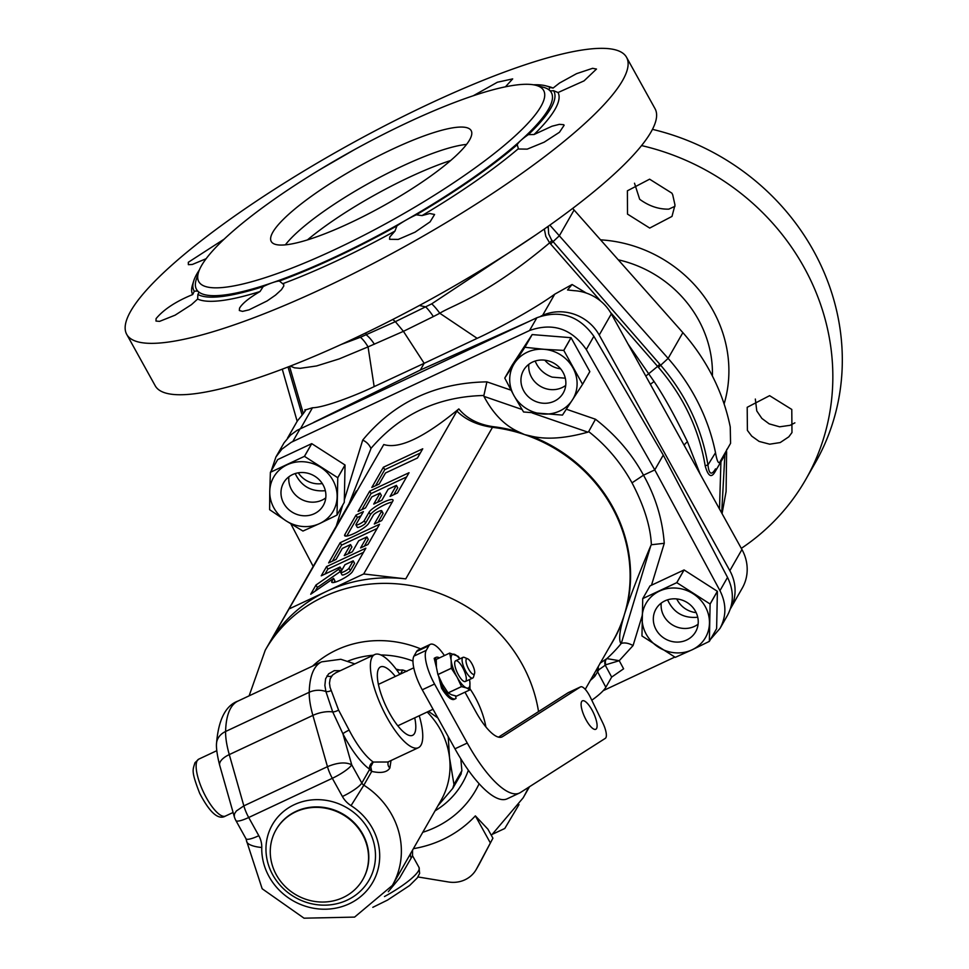 <?xml version="1.0" encoding="UTF-8"?>
<svg xmlns="http://www.w3.org/2000/svg" width="969" height="969" viewBox="0 0 969 969"><rect width="100%" height="100%" fill="white"/><g stroke="black" fill="none" stroke-linecap="round" stroke-linejoin="round"><path stroke-width="1.45" d="M721.699 513.001L724.86 454.921L720.924 461.801L719.495 509.016M572.667 208.408L682.866 332.633A204.302 189.718 29.8 0 1 730.251 426.966L730.565 443.342L719.567 462.576C718.162 463.436 716.818 460.154 715.51 452.729L707.951 464.95A5.717 1.732 -9.2 0 0 705.214 465.98C699.121 429.473 683.557 396.612 658.496 367.396L610.361 312.224M549.859 225.123L668.125 358.397A204.302 189.718 29.8 0 1 715.51 452.729M715.449 468.972L715.51 468.875C711.537 475.634 709.017 474.325 707.951 464.95C701.75 428.044 686.004 394.807 660.676 365.24L551.434 239.743L548.672 233.892L548.212 226.286M548.139 227.424L546.746 227.315M586.318 293.062L572.085 284.511L554.728 294.188C533.459 309.644 494.105 330.683 477.16 338.338L424.168 363.314L403.419 331.337L395.364 321.66L431.714 303.842L535.627 235.019M477.16 338.338L439.793 313.253C452.777 304.956 485.905 296.284 549.629 242.856L545.801 236.363L544.324 229.011M600.647 301.08L549.629 242.856A5.717 0.715 -41.2 0 1 552.015 240.457M297.18 421.345L282.27 369.177M288.023 366.972L302.086 414.962M572.073 284.523L567.543 289.961L574.181 290.676A42.866 39.802 29.8 0 1 611.33 313.895L741.951 549.52A42.866 39.802 29.8 0 1 742.266 588.11L730.372 608.883A42.866 39.802 -150.2 0 0 729.839 570.693L599.217 335.056A42.866 39.802 -150.2 0 0 542.628 315.349L540.872 316.136M529.038 321.429L420.328 370.037L313.677 422.387M322.277 483.543A22.856 21.233 29.8 0 1 298.282 472.811M560.627 368.838A22.856 21.233 29.8 0 1 544.832 360.177M696.166 612.638A22.856 21.233 29.8 0 1 677.488 600.344A22.856 21.233 29.8 0 1 676.774 598.939M307.464 239.888A118.581 24.043 151 0 1 450.646 160.527M285.358 244.854A114.294 23.183 151 0 1 401.772 166.389A114.294 23.183 151 0 1 466.573 144.405M392.275 149.25A114.294 23.183 151 0 1 471.176 130.645A114.294 23.183 151 0 1 382.452 206.336A114.294 23.183 151 0 1 271.247 241.475A114.294 23.183 151 0 1 392.275 149.25M407.549 122.566A197.167 39.983 151 0 1 535.905 85.308A197.167 39.983 151 0 1 390.604 221.029A197.167 39.983 151 0 1 198.5 272.337A197.167 39.983 151 0 1 407.549 122.566M199.335 270.024A205.731 41.715 -29 0 0 193.703 280.974A205.731 41.715 -29 0 0 194.321 291.257A25.715 5.22 151 0 1 198.306 291.584A25.715 5.22 151 0 1 198.536 291.875A25.715 5.22 151 0 1 197.882 294.455A205.731 41.715 -29 0 0 263.193 286.582A25.715 5.22 151 0 1 272.568 282.645A202.884 41.146 151 0 1 198.306 291.584A202.884 41.146 151 0 1 196.198 279.726L198.5 272.337M396.939 225.898A25.715 5.22 151 0 1 406.205 219.987A25.715 5.22 151 0 1 416.282 214.815L422.012 215.59L429.776 213.519L434.596 214.488L430.091 221.853L415.035 232.172L398.247 239.416L389.562 239.307L389.78 236.981L394.952 231.094L396.939 225.898A205.731 41.715 -29 0 1 279.387 281.01A25.715 5.22 151 0 0 272.568 282.645A202.884 41.146 -29 0 0 406.205 219.987A202.884 41.146 -29 0 0 520.934 140.335A202.884 41.146 -29 0 0 549.544 90.323A202.884 41.146 -29 0 0 543.391 87.283L535.905 85.308M416.282 214.815A205.731 41.715 -29 0 0 517.204 144.744A25.715 5.22 151 0 1 517.434 144.296A25.715 5.22 151 0 1 520.934 140.335A25.715 5.22 151 0 1 528.359 134.643A205.731 41.715 -29 0 0 553.529 90.662A25.715 5.22 151 0 1 549.544 90.323A25.715 5.22 151 0 1 549.314 90.044A25.715 5.22 151 0 1 549.677 87.949A25.715 5.22 151 0 1 549.98 87.464A205.731 41.715 -29 0 0 545.777 85.817A205.731 41.715 -29 0 0 533.495 84.8M354.351 149.698L319.249 169.999M323.985 287.866A285.746 57.946 151 0 1 126.721 334.378A285.746 57.946 151 0 1 429.303 103.828A285.746 57.946 151 0 1 626.555 57.316A285.746 57.946 151 0 1 323.985 287.866M473.284 95.749L497.388 82.232L512.686 78.889L505.443 86.81M549.98 87.464L553.081 88.058A208.759 42.333 -29 0 0 549.738 86.859L545.777 85.817M553.081 88.058L559.537 83.031L576.579 73.656L592.616 68.314L596.492 69.053L584.041 80.875L558.059 92.527L553.529 90.662M528.359 134.643L534.016 134.534A208.759 42.333 -29 0 0 558.059 92.527M534.016 134.534L551.979 126.224L559.379 124.347L563.619 124.686L564.152 125.231L559.452 132.268L544.178 142.177L527.233 149.129L518.524 149.008L517.204 144.744M422.012 215.59A208.759 42.333 -29 0 0 518.391 148.669M394.952 231.094A208.759 42.333 151 0 1 282.682 283.723L283.711 284.511L283.76 286.097L281.422 289.719L275.499 295.133L267.117 300.935L249.069 309.838L242.541 311.388L239.331 310.516L239.537 308.154C242.347 303.43 249.178 297.895 260.031 291.524A208.759 42.333 151 0 1 197.652 299.046L191.499 304.617L175.11 315.167L159.558 321.381L155.985 321.054L156.082 318.619C163.749 309.402 175.946 301.395 192.674 294.564A208.759 42.333 151 0 1 192.48 284.898L193.703 280.974M206.131 258.711L192.31 264.476L188.361 264.658L188.325 262.272L224.154 239.137M192.674 294.564L194.321 291.257M197.882 294.455L197.652 299.046M279.387 281.01L282.682 283.723M260.031 291.524L263.193 286.582M626.555 57.316L655.044 108.71A285.746 57.946 151 0 1 352.474 339.259A285.746 57.946 151 0 1 155.21 385.771L126.721 334.378M341.33 344.419L360.42 337.273L395.364 321.66L392.772 319.491M420.328 370.037L424.168 363.314L374.155 386.619L368.05 346.89L403.419 331.337L433.349 316.584A28.573 6.747 62.6 0 0 425.657 306.882L419.395 305.489M433.349 316.584L439.793 313.253A28.573 6.771 59.9 0 0 431.714 303.842M374.155 386.619C357.622 394.662 324.288 407.707 312.478 407.755L305.671 409.839M305.102 411.195L304.872 409.79C306.737 409.063 304.423 412.528 297.955 420.171A42.866 39.802 29.8 0 0 296.248 422.884L287.454 438.242M289.537 366.391L303.321 413.497M290.3 366.088L294.491 367.82L300.196 368.329L316.572 365.955L339.138 358.93L368.05 346.89A28.573 10.877 70.1 0 0 360.42 337.273M374.385 344.225A28.573 10.95 67.3 0 0 366.137 334.789L365.846 332.888M700.187 474.192L687.445 441.731C674.945 415.967 663.813 395.897 654.075 381.532L628.118 344.165M645.814 376.105L657.624 366.391A5.717 0.739 -41.5 0 1 659.78 364.211M721.069 459.936A5.717 5.305 -150.2 0 0 720.924 461.801L715.122 471.661C711.452 478.298 708.157 476.409 705.214 465.98M715.413 469.044A5.717 4.13 -148.5 0 0 715.122 471.661M726.932 449.241L724.86 454.921A5.717 5.305 -150.2 0 1 725.006 453.044M634.501 183.214L639.673 199.275C648.964 206.058 658.666 209.352 668.78 209.147L674.957 206.312M755.336 399.058L756.777 410.953L761.864 418.414L769.192 423.865L779.633 426.808L790.086 425.318L794.883 422.847M747.402 430.406L751.738 436.135L759.139 441.428L769.689 444.19L780.227 442.554L788.827 436.813L791.976 432.562L791.782 409.451L769.604 395.667L747.196 407.307L747.402 430.406M652.452 129.349A235.733 218.909 29.8 0 1 815.22 462.94L805.748 479.498A235.733 218.909 29.8 0 1 741.309 548.369M641.563 145.58A235.733 218.909 29.8 0 1 805.748 479.498M627.5 214.101L649.714 228.066L671.989 216.414L674.993 205.053L672.704 194.769L671.88 193.146L649.605 179.18L627.391 190.808L627.5 214.101M599.968 663.293L606.86 658.605A158.456 146.525 27.4 0 0 621.299 643.392C624.726 642.411 628.651 643.137 633.072 645.548L619.239 660.701L605.904 664.746A5.717 5.027 53 0 1 606.86 658.605L619.239 660.701L623.612 668.804L611.669 677.089L605.843 687.263A40.008 8.115 151 0 1 591.793 700.224M632.018 482.841C620.681 462.419 606.231 445.34 588.668 431.605L595.487 419.238C615.86 435.117 631.861 453.771 643.501 475.185C655.553 496.649 662.481 519.36 664.262 543.306L651.374 544.748C650.514 526.458 644.058 505.818 632.018 482.841L643.501 475.185L654.79 469.892L719.955 590.654L727.537 577.403C733.969 590.545 733.921 603.251 727.38 615.545L720.028 628.396C726.508 616.199 726.484 603.614 719.955 590.654M710.519 639.31L720.028 628.396M674.812 657.079L603.251 690.631M594.106 673.843L594.893 676.205L598.806 669.785L605.904 664.746M588.668 431.605L587.892 432.15L532.32 413.012M269.539 642.738L383.785 444.529L269.539 642.738A148.584 137.986 29.8 0 1 326.807 591.26A148.584 137.986 29.8 0 1 405.757 578.881L363.69 573.963L456.908 411.074C465.471 419.722 477.329 425.149 492.47 427.341A148.584 137.986 29.8 0 1 524.617 434.609L531.109 436.111C546.31 439.793 565.242 438.472 587.892 432.15M621.299 643.392L650.805 545.656C639.492 572.425 631.376 593.258 626.483 608.169L624.375 614.576A148.584 137.986 29.8 0 1 613.026 640.788L585.24 689.347M650.805 545.656L651.374 544.748M362.709 440.096C366.512 441.84 369.25 444.626 370.945 448.429L370.63 449.471L370.945 448.429C400.221 414.26 437.867 396.6 483.882 395.485L486.91 381.859C435.42 382.803 394.02 402.22 362.709 440.096L344.407 499.653M349.07 503.723L370.63 449.471M356.422 490.908A148.584 137.986 -150.2 0 0 355.272 492.882L265.227 650.235L249.118 695.839M456.908 411.074L458.822 408.918C424.216 437.503 399.204 449.386 383.785 444.529M458.822 408.918C466.731 418.487 478.056 424.398 492.809 426.626A148.729 138.119 29.8 0 1 518.778 431.932C504.825 425.706 493.209 413.848 483.919 396.357L483.882 395.485M620.947 643.549C618.743 640.303 619.397 632.394 622.922 619.809L624.375 614.576A148.584 137.986 29.8 0 0 524.617 434.609L518.778 431.932M622.922 619.809A148.729 138.119 29.8 0 1 612.335 642.253L608.568 648.588M492.955 834.018L504.776 828.483L518.996 804.621M363.69 573.963L289.925 608.556M422.738 448.792L383.385 467.24L371.805 487.48L379.182 484.028L385.505 472.981L417.469 457.998L422.738 448.792M409.039 472.715L369.698 491.162L358.106 511.402L365.483 507.95L371.805 496.903L380.042 493.039L373.731 504.086L381.847 500.283L388.157 489.236L396.394 485.372L390.083 496.419L397.46 492.955L409.039 472.715M382.707 513.049A4.784 0.969 151 0 1 383.082 513.195L381.725 510.748A4.784 0.969 -29 0 1 381.653 511.147L374.288 524.023L381.665 520.571L392.808 501.082A13.784 2.798 -29 0 0 393.002 499.956A13.784 2.798 -29 0 0 381.544 503.153A13.784 2.798 -29 0 0 369.08 512.201L364.247 520.644L365.604 523.09A4.784 0.969 151 0 1 361.28 526.24A4.784 0.969 151 0 1 357.295 527.342L355.938 524.895A4.784 0.969 -29 0 0 359.923 523.793A4.784 0.969 -29 0 0 364.247 520.644M381.725 510.748A4.784 0.969 -29 0 0 377.74 511.862A4.784 0.969 -29 0 0 373.416 514.999L368.583 523.442A13.784 2.798 -29 0 1 356.12 532.502A13.784 2.798 -29 0 1 344.661 535.7A13.784 2.798 -29 0 1 344.855 534.573L345.715 536.123M355.938 524.895A4.784 0.969 -29 0 1 356.011 524.508L363.387 511.632L356.011 515.084L344.855 534.573M379.557 524.241L340.204 542.688L328.624 562.941L336.001 559.476L342.323 548.43L350.56 544.578L344.237 555.612L352.353 551.809L358.675 540.775L366.912 536.911L360.589 547.945L367.966 544.493L379.557 524.241M365.858 548.175L326.517 566.623L321.248 575.816L340.058 566.998L338.823 569.166L315.979 585.022L310.722 594.227L333.554 578.36L331.895 581.267A11.931 2.422 -29 0 0 331.737 582.236A11.931 2.422 -29 0 0 341.645 579.462A11.931 2.422 -29 0 0 352.437 571.637L365.858 548.175M340.7 572.449A4.784 0.969 -29 0 1 340.773 572.049L344.976 564.697L353.213 560.833L349.01 568.197L350.366 570.644A4.784 0.969 151 0 1 346.03 573.781A4.784 0.969 151 0 1 342.057 574.896L340.7 572.449A4.784 0.969 -29 0 0 344.673 571.335A4.784 0.969 -29 0 0 349.01 568.197M417.954 876.957L448.405 881.972A28.573 26.538 -150.2 0 0 476.203 869.496A28.573 26.538 -150.2 0 0 476.615 868.745L492.918 838.197L487.94 829.21L475.367 815.874A118.799 110.321 29.8 0 1 413.388 848.674M490.278 842.788L475.367 815.874M476.203 869.496L478.831 864.905A28.573 26.538 -150.2 0 0 479.255 864.142L492.918 838.197M348.089 661.064A88.579 82.256 29.8 0 1 373.247 655.25M380.878 654.983A88.579 82.256 29.8 0 1 412.964 661.04M468.366 770.222A88.579 82.256 29.8 0 1 435.057 810.835M396.139 669.179A78.84 73.22 29.8 0 1 399.894 670.076M275.911 456.993L281.906 449.144L291.269 442.276L529.558 330.526C552.79 322.326 571.71 328.661 586.306 349.543L654.79 469.892L663.268 455.067L593.876 336.291C579.123 315.7 560.118 309.523 536.874 317.747L297.12 430.309L290.421 435.202L284.111 442.736L275.911 456.993L271.259 470.813M325.342 490.689C311.279 491.949 301.226 486.244 295.194 473.55M535.154 361.049C538.34 368.826 544.009 374.179 552.173 377.135L565.315 378.189M313.193 566.417L290.845 523.854M663.268 455.067L727.537 577.403M697.741 617.229C683.629 618.549 673.576 612.759 667.568 599.847M383.385 467.24L384.741 469.686L375.572 485.711M420.328 453.007L384.741 469.686M406.629 476.93L371.054 493.609L361.873 509.646M380.042 493.039L381.398 495.486L377.498 502.317M396.394 485.372L397.75 487.819L393.85 494.65M392.251 502.051A13.784 2.798 -29 0 0 379.909 507.235A13.784 2.798 -29 0 0 370.437 514.648L365.604 523.09M360.965 515.847L357.355 517.531L346.769 536.051M383.082 513.195A4.784 0.969 151 0 1 383.009 513.594L378.055 522.255M377.147 528.456L341.56 545.135L332.391 561.172M350.56 544.578L351.917 547.025L348.004 553.844M366.912 536.911L368.268 539.358L364.356 546.177M363.448 552.378L327.873 569.069L325.015 574.048M340.058 566.998L341.415 569.445L340.18 571.613L317.335 587.468L315.288 591.054M333.554 578.36L334.911 580.819L333.966 582.466M353.213 560.833L354.569 563.28L350.366 570.644M369.698 491.162L371.054 493.609M356.011 515.084L357.355 517.531M340.204 542.688L341.56 545.135M326.517 566.623L327.873 569.069M315.979 585.022L317.335 587.468M338.823 569.166L340.18 571.613M396.83 670.1A78.574 72.966 29.8 0 1 396.878 670.112L402.716 669.991L406.847 671.396M460.82 758.824L461.874 770.658L460.675 774.558M461.244 773.759L452.765 788.366L438 805.687M428.516 711.391L437.855 717.944M448.223 736.634L449.555 757.867L453.964 784.478L452.765 788.366M340.301 670.693L334.22 670.669L328.6 673.867L325.596 678.809L324.869 685.362L325.911 691.527L332.73 711.961L342.905 733.775A57.147 17.757 64.9 0 0 369.698 769.265A5.717 5.305 29.8 0 0 371.733 771.409C381.023 773.492 387.067 772.366 389.865 768.017L391.04 760.52M372.811 907.335L387.527 900.08L409.572 885.557L417.312 877.866L419.638 873.36L419.032 867.473L412.528 855.736L412.564 850.128L406.895 860.048M412.528 855.736L399.616 877.975L388.29 891.734M335.807 672.801L332.537 675.078L330.126 678.894L329.484 683.157L330.078 687.409L338.593 710.107L349.131 730.105A51.43 15.976 64.9 0 0 373.247 762.046L387.866 762.009L418.402 747.693A51.43 15.976 64.9 0 0 419.238 715.74M349.131 730.105A5.717 0.642 152.8 0 0 342.905 733.775L351.723 764.82C345.763 761.84 337.672 762.458 327.461 766.673L243.849 805.869L229.278 754.597A58.576 18.205 -115.1 0 1 225.607 731.486A147.155 45.725 -115.1 0 1 238.047 701.035C225.535 705.577 218.34 719.894 216.487 744.01A18.568 14.983 1.4 0 1 225.607 731.486L309.22 692.278A58.576 18.205 64.9 0 0 312.89 715.401L327.461 766.673A18.568 5.766 -115.1 0 0 332.319 778.301L342.408 796.506A24.286 22.553 -150.2 0 0 351.044 805.639L363.847 785.181A78.574 72.966 29.8 0 1 392.348 885.448L406.883 860.048M258.808 835.702A18.568 3.767 -29 0 1 245.981 838.73L246.623 841.068A18.568 6.153 1.4 0 0 261.763 847.487A24.286 22.553 -150.2 0 0 258.808 835.702L248.706 817.497L332.319 778.301A18.568 3.767 151 0 0 351.723 764.82L361.812 783.037A5.717 5.305 -150.2 0 0 363.847 785.181L371.733 771.409L370.764 766.685L373.247 762.046A5.717 4.784 125 0 0 369.698 769.265L361.812 783.037A18.568 3.767 151 0 1 342.408 796.506M399.822 674.351A51.43 15.976 64.9 0 0 374.737 654.547A51.43 15.976 64.9 0 0 372.144 657.067A51.43 15.976 64.9 0 0 384.523 712.869A51.43 15.976 64.9 0 0 418.402 747.693M395.328 676.459A37.779 11.737 64.9 0 0 380.526 666.914A37.779 11.737 64.9 0 0 385.941 706.11A37.779 11.737 64.9 0 0 412.6 735.326A37.779 11.737 64.9 0 0 414.732 717.859M338.593 710.107A5.717 1.853 157.2 0 1 332.73 711.961A18.568 8.2 164.1 0 0 312.89 715.401L229.278 754.597A18.568 8.2 -15.9 0 0 219.697 765.316L234.268 816.601L234.462 813.863L236.351 810.992L243.849 805.869A18.568 5.766 -115.1 0 0 248.706 817.497A18.568 3.767 -29 0 1 235.891 820.525L245.981 838.73M295.678 811.877A50 46.439 -150.2 0 0 276.008 829.864A50 46.439 -150.2 0 0 296.344 895.005A50 46.439 -150.2 0 0 362.818 879.537A50 46.439 -150.2 0 0 353.891 823.153A50 46.439 -150.2 0 0 295.678 811.877M436.171 660.834L435.432 657.794L434.197 658.375A22.856 7.098 -115.1 0 1 434.815 657.939L436.05 657.37A22.856 7.098 -115.1 0 1 439.442 657.89M435.432 657.794A22.856 7.098 -115.1 0 1 436.05 657.37M455.454 698.758L454.219 699.339A22.856 7.098 -115.1 0 1 441.525 688.111L442.76 687.542A22.856 7.098 64.9 0 0 455.454 698.758A22.856 7.098 64.9 0 0 456.072 698.334L455.478 695.899M442.76 687.542L441.537 682.576M474.568 673.503L473.514 676.98A11.434 3.549 -115.1 0 1 472.739 678.034A11.434 3.549 -115.1 0 1 465.205 670.294A11.434 3.549 -115.1 0 1 462.455 657.903A11.434 3.549 -115.1 0 1 463.025 657.345A11.434 3.549 -115.1 0 1 464.345 657.418L467.688 658.835A8.576 2.665 -115.1 0 1 472.751 665.4A8.576 2.665 -115.1 0 1 474.568 673.503A8.576 2.665 -115.1 0 1 469.008 669.724A8.576 2.665 -115.1 0 1 466.271 659.199A8.576 2.665 -115.1 0 1 467.688 658.835M464.987 692.181L475.936 711.936A42.866 13.312 64.9 0 0 502.027 736.937A42.866 13.312 64.9 0 0 502.499 736.682L580.431 686.948A14.293 4.433 -115.1 0 1 580.588 686.864A14.293 4.433 -115.1 0 1 590.424 697.389L602.863 723.092A14.293 4.433 -115.1 0 1 605.322 738.342L520.401 792.533A85.72 26.635 -115.1 0 1 519.445 793.054A85.72 26.635 -115.1 0 1 467.264 743.053L434.548 684.029A28.573 8.878 -115.1 0 1 426.251 650.356L428.879 645.754A28.573 8.878 -115.1 0 1 430.321 644.349A28.573 8.878 -115.1 0 1 444.408 655.565M586.209 720.112A15.71 4.881 64.9 0 0 595.778 729.282A15.71 4.881 64.9 0 0 593.525 712.978A15.71 4.881 64.9 0 0 582.43 700.829A15.71 4.881 64.9 0 0 586.209 720.112M441.525 688.111L438.63 676.35M436.413 667.35L434.197 658.375M498.514 737.143L568.137 692.714A14.293 4.433 -115.1 0 1 568.294 692.629A14.293 4.433 -115.1 0 1 568.464 692.556M519.445 793.054L507.15 798.819A85.72 26.635 -115.1 0 1 454.97 748.807L422.254 689.795A28.573 8.878 -115.1 0 1 413.957 656.11L416.585 651.519A28.573 8.878 -115.1 0 1 418.014 650.114L430.321 644.349M465.932 680.941A11.434 3.549 64.9 0 0 463.182 668.537A11.434 3.549 64.9 0 0 455.648 660.797A11.434 3.549 64.9 0 0 457.283 672.656A11.434 3.549 64.9 0 0 465.362 681.498A11.434 3.549 64.9 0 0 465.932 680.941M459.948 658.787L458.192 656.316A21.427 6.662 -115.1 0 0 458.167 656.292L449.677 653.094A21.427 6.662 -115.1 0 1 449.677 653.094L451.154 660.361L451.324 668.235A21.427 6.662 -115.1 0 0 451.348 668.283L457.077 677.125A18.568 5.766 64.9 0 0 466.428 687.917L461.523 686.621L448.09 692.92L451.675 694.834L456.581 696.117L470.013 689.819A21.427 6.662 -115.1 0 1 470.013 689.819L469.856 681.934A18.568 5.766 64.9 0 0 469.481 679.56M448.09 692.92A21.427 6.662 -115.1 0 1 448.066 692.896L442.324 684.041L437.915 674.581A21.427 6.662 64.9 0 1 437.891 674.533L436.401 667.278L436.232 659.404A21.427 6.662 -115.1 0 1 436.244 659.392L449.677 653.094L436.232 659.404M469.517 679.548L469.856 681.934A18.568 5.766 64.9 0 1 466.428 687.917L470.013 689.819M461.523 686.621A21.427 6.662 -115.1 0 1 461.498 686.597L448.066 692.896M459.766 658.872A18.568 5.766 64.9 0 0 454.582 654.378A18.568 5.766 64.9 0 0 451.154 660.361A18.568 5.766 64.9 0 0 457.077 677.125L461.498 686.597M451.324 668.235L437.891 674.533M451.348 668.283L437.915 674.581M565.739 385.396A22.856 21.233 29.8 0 1 540.654 386.449A22.856 21.233 29.8 0 1 528.868 364.283M532.55 362.067A22.856 21.233 -150.2 0 0 523.563 370.291A22.856 21.233 -150.2 0 0 532.865 400.076A22.856 21.233 -150.2 0 0 563.243 393.002A22.856 21.233 -150.2 0 0 559.161 367.227A22.856 21.233 -150.2 0 0 532.55 362.067M532.126 334.608L512.044 365.337L504.776 378.043A39.572 36.749 29.8 0 0 504.776 378.104L513.897 395.485A34.29 31.844 -150.2 0 0 542.749 413.993A34.29 31.844 -150.2 0 0 572.255 400.161A34.29 31.844 -150.2 0 0 572.909 367.808A34.29 31.844 -150.2 0 0 544.057 349.3L524.907 347.29L532.175 334.584A39.572 36.749 29.8 0 0 532.126 334.608L524.847 347.314A39.572 36.749 29.8 0 1 524.907 347.29M524.847 347.314L514.551 363.133A34.29 31.844 -150.2 0 1 544.057 349.3L563.74 350.403L571.007 337.697L532.175 334.584M571.007 337.697A39.572 36.749 29.8 0 1 571.068 337.733L589.83 371.575A39.572 36.749 -150.2 0 1 589.83 371.636L582.551 384.342A39.572 36.749 29.8 0 0 582.551 384.281L589.83 371.575M563.74 350.403A39.572 36.749 29.8 0 1 563.801 350.439L571.068 337.733M582.551 384.281L563.801 350.439M582.551 384.342L562.48 415.071A39.572 36.749 29.8 0 1 562.432 415.095L523.587 411.982A39.572 36.749 29.8 0 1 523.539 411.946L513.897 395.485A34.29 31.844 -150.2 0 1 514.551 363.133L504.776 378.043M698.104 624.193A22.856 21.233 29.8 0 1 673.031 625.259A22.856 21.233 29.8 0 1 661.233 603.093M695.451 611.233A22.856 21.233 -150.2 0 0 675.599 598.842A22.856 21.233 -150.2 0 0 655.94 609.101A22.856 21.233 -150.2 0 0 665.231 638.874A22.856 21.233 -150.2 0 0 695.621 631.812A22.856 21.233 -150.2 0 0 695.451 611.233M717.351 591.296A39.572 36.749 29.8 0 1 717.387 591.344L716.624 628.639L709.356 641.345L710.107 604.05A39.572 36.749 29.8 0 0 710.083 604.002L717.351 591.296L684.102 569.954A39.572 36.749 -150.2 0 0 684.041 569.954L650.029 585.894A39.572 36.749 29.8 0 0 649.993 585.942L642.726 598.648A39.572 36.749 29.8 0 1 642.75 598.6L650.029 585.894M710.107 604.05L717.387 591.344M709.356 641.345A39.572 36.749 29.8 0 1 709.32 641.393L692.06 649.824A34.29 31.844 -150.2 0 0 709.465 623.152A34.29 31.844 -150.2 0 0 693.198 593.791A34.29 31.844 -150.2 0 0 659.501 591.09A34.29 31.844 -150.2 0 0 642.084 617.75A34.29 31.844 -150.2 0 0 658.363 647.122A34.29 31.844 -150.2 0 0 692.06 649.824L675.308 657.333A39.572 36.749 29.8 0 1 675.248 657.333L641.987 635.991A39.572 36.749 29.8 0 1 641.962 635.943L642.726 598.648M710.083 604.002L676.822 582.66L684.102 569.954M676.822 582.66A39.572 36.749 29.8 0 0 676.762 582.66L642.75 598.6M676.762 582.66L684.041 569.954M325.766 497.896A22.856 21.233 29.8 0 1 291.56 489.757A22.856 21.233 29.8 0 1 288.895 476.796M283.76 503.371A22.856 21.233 -150.2 0 0 303.612 515.762A22.856 21.233 -150.2 0 0 323.283 505.503A22.856 21.233 -150.2 0 0 313.98 475.731A22.856 21.233 -150.2 0 0 283.602 482.792A22.856 21.233 -150.2 0 0 283.76 503.371M277.655 459.645A39.572 36.749 29.8 0 1 277.691 459.597L311.703 443.645A39.572 36.749 -150.2 0 1 311.764 443.657L345.012 464.999A39.572 36.749 29.8 0 1 345.049 465.047L344.286 502.33L337.018 515.036A39.572 36.749 29.8 0 1 336.982 515.084L319.722 523.514A34.29 31.844 -150.2 0 0 337.127 496.855A34.29 31.844 -150.2 0 0 320.86 467.482A34.29 31.844 -150.2 0 0 287.163 464.781A34.29 31.844 -150.2 0 0 269.745 491.453L269.624 509.633A39.572 36.749 29.8 0 0 269.648 509.694L286.025 520.813A34.29 31.844 -150.2 0 0 319.722 523.514L302.97 531.036A39.572 36.749 29.8 0 1 302.909 531.024L286.025 520.813A34.29 31.844 -150.2 0 1 269.745 491.453L270.387 472.351L277.655 459.645M337.018 515.036L337.769 477.753A39.572 36.749 29.8 0 0 337.745 477.705L304.484 456.363A39.572 36.749 29.8 0 0 304.423 456.351L270.412 472.303A39.572 36.749 29.8 0 1 270.412 472.303L277.691 459.597M304.484 456.363L311.764 443.657M304.423 456.351L311.703 443.645M337.769 477.753L345.049 465.047M337.745 477.705L345.012 464.999M574.096 210.019L559.355 235.782L553.057 241.632A5.717 0.715 -41.2 0 0 550.658 244.043M682.866 332.633L668.125 358.397L660.676 365.24A5.717 0.727 -40.9 0 0 658.496 367.396M300.584 428.528L312.478 407.755M542.628 315.349L554.728 294.188M741.951 549.52L729.839 570.693M611.33 313.895L599.217 335.056M654.075 381.532A14.293 0.981 -32.9 0 0 650.393 384.342M687.445 441.731A14.293 4.748 -24.9 0 0 684.15 445.268M600.671 239.852A130.343 121.04 29.8 0 1 724.109 403.952M618.452 259.849A115.347 107.111 29.8 0 1 712.397 375.996M633.072 645.548L642.12 615.909M651.507 585.155L664.262 543.318M611.669 677.089L605.334 665.352A5.717 5.426 55.8 0 1 606.533 658.835M598.806 669.785A5.717 5.426 55.9 0 1 598.297 666.527M605.843 687.263L597.473 671.541A5.717 5.305 29.8 0 1 596.831 669.094M531.109 436.111A148.729 138.119 29.8 0 1 626.483 608.169M405.757 578.881L492.47 427.341A11.434 1.768 96.7 0 0 492.809 426.626M597.97 670.681A5.717 5.305 29.8 0 1 597.316 668.235M594.893 676.205A40.31 8.176 151 0 1 590.387 680.359M538.534 711.597A148.584 137.986 -150.2 0 0 323.646 596.783A148.584 137.986 -150.2 0 0 265.227 650.235M491.344 835.363L523.151 797.838A148.584 137.986 -150.2 0 0 528.529 787.349M312.636 666.066A103.671 96.27 29.8 0 1 336.546 649.981A103.671 96.27 29.8 0 1 420.655 648.879M470.062 688.923A103.671 96.27 29.8 0 1 485.929 726.968M479.122 783.727A103.671 96.27 29.8 0 1 422.775 832.286M476.615 868.745L479.255 864.142M586.306 349.543L593.876 336.291M529.558 330.526L536.874 317.747M595.487 419.238L566.344 409.209M510.99 390.156L486.91 381.859M342.747 505.019L336.279 526.082M522.025 409.475L483.919 396.357M292.783 441.537L300.087 428.758M369.08 512.201L370.437 514.648M381.653 511.147L383.009 513.594M331.895 581.267L332.646 582.599M402.716 669.991L400.367 674.097M461.874 770.658L453.964 784.478M427.184 712.021A78.574 72.966 29.8 0 1 449.555 757.867A78.574 72.966 29.8 0 1 441.004 800.43L412.564 850.128M410.989 852.781A5.717 5.305 -150.2 0 0 411.122 857.759M354.824 663.886L340.809 659.271L321.66 661.839A147.155 45.725 64.9 0 0 309.22 692.278A18.568 14.983 -178.6 0 1 325.911 691.527A5.717 4.167 162.1 0 0 331.01 690.546M389.865 768.017A5.717 5.305 29.8 0 1 388.412 761.755M326.989 675.865A5.717 5.087 -142.9 0 0 331.689 676.047M261.763 847.487A60.005 55.717 -150.2 0 0 309.293 907.323A60.005 55.717 -150.2 0 0 375.766 876.158A60.005 55.717 -150.2 0 0 351.044 805.639M346.466 900.455A55.717 51.745 -150.2 0 0 349.724 809.527A55.717 51.745 -150.2 0 0 265.99 847.233A55.717 51.745 -150.2 0 0 346.466 900.455M362.939 879.307A50 46.439 -150.2 0 0 363.072 879.077A50 46.439 -150.2 0 0 354.157 822.693A50 46.439 -150.2 0 0 295.933 811.416A50 46.439 -150.2 0 0 276.274 829.403A50 46.439 -150.2 0 0 276.141 829.634M233.105 812.47L225.474 816.055A31.432 9.763 -115.1 0 1 204.774 794.762A31.432 9.763 -115.1 0 1 197.204 760.677A31.432 9.763 -115.1 0 1 198.79 759.127L216.777 750.696M419.032 867.473A42.866 8.697 151 0 1 384.475 896.555M580.431 686.948L568.137 692.714M502.499 736.682L501.518 737.13M428.879 645.754L416.585 651.519M426.251 650.356L413.957 656.11M434.548 684.029L422.254 689.795M467.264 743.053L454.97 748.807M726.617 451.602L726.096 491.525L722.062 513.643M523.151 797.838L529.51 786.719M321.66 661.839L238.047 701.035M335.758 672.825L374.737 654.547M219.697 765.316C215.469 748.976 216.608 742.908 216.487 744.01M234.268 816.601A18.568 18.568 0 0 0 235.891 820.525M246.623 841.068L262.163 888.755L304.036 918.188L354.593 917.098L392.348 885.448M198.79 759.127L194.963 762.724C192.783 770.198 190.929 770.658 199.638 793.236C209.776 812.676 218.388 820.283 225.474 816.055M413.751 667.823L378.407 684.393M433.046 709.272L397.811 725.793M463.025 657.345L455.648 660.797M472.739 678.034L465.362 681.498M580.588 686.864L568.294 692.629"/></g></svg>
